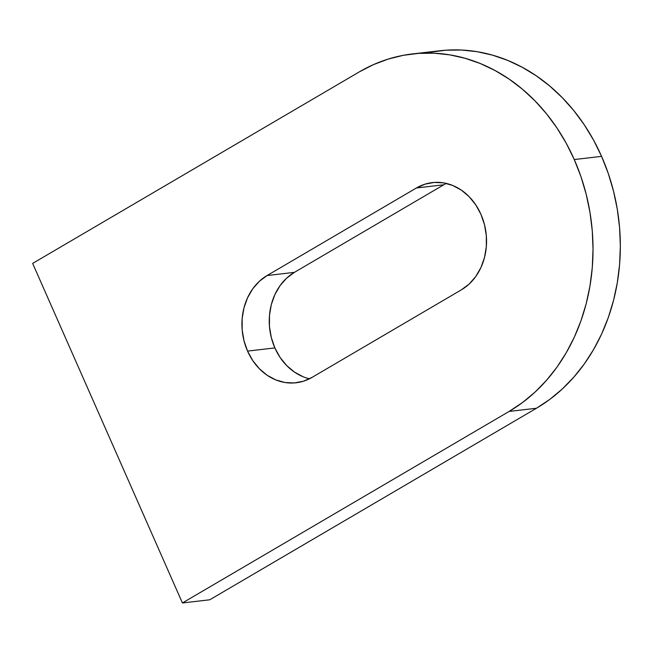 <?xml version="1.0" encoding="UTF-8"?>
<svg xmlns="http://www.w3.org/2000/svg" width="653" height="653" viewBox="0 0 653 653"><rect width="100%" height="100%" fill="white"/><g stroke="black" fill="none" stroke-linecap="round" stroke-linejoin="round"><path stroke-width="0.98" d="M446.309 183.42A56.689 47.506 -96.6 0 0 443.762 184.791L416.451 187.966A56.689 47.506 83.4 0 1 432.376 182.595A56.689 47.506 83.4 0 1 484.216 223.612A56.689 47.506 83.4 0 1 461.377 289.834L312.028 377.401L461.377 289.834L469.14 284.055L475.743 276.537L480.926 267.567L484.502 257.502L486.322 246.72L486.322 235.643L484.493 224.681L480.918 214.274L475.727 204.813L469.123 196.659L461.361 190.129L452.733 185.468L443.575 182.873L434.237 182.424L425.079 184.138L416.451 187.966L267.093 275.533L259.331 281.312L252.727 288.83L247.544 297.801L243.969 307.865L242.149 318.648L242.157 329.724L243.977 340.686L247.552 351.094L252.744 360.554L259.347 368.708L267.11 375.238L275.737 379.899L284.904 382.503L294.242 382.952L303.4 381.23L312.028 377.401A56.689 47.506 83.4 0 1 296.103 382.772A56.689 47.506 83.4 0 1 247.552 351.094L274.872 347.918A56.689 47.506 -96.6 0 0 309.481 378.781M430.547 52.167L445.966 50.191L461.524 50.036L477.09 51.685L492.509 55.146L507.626 60.362L522.294 67.3L536.382 75.879L549.753 86.033L562.266 97.648L573.816 110.618L584.288 124.829L593.569 140.126L601.584 156.369A188.962 158.336 -96.6 0 0 439.755 50.763L412.435 53.938A188.962 158.336 83.4 0 1 574.265 159.544L601.584 156.369L574.265 159.544A188.962 158.336 83.4 0 1 509.128 411.423L536.448 408.247A188.962 158.336 -96.6 0 0 601.584 156.369L608.253 173.412L613.502 191.076L617.289 209.189L619.583 227.595L620.35 246.099L619.591 264.53L617.305 282.716L613.526 300.47L608.278 317.627L601.617 334.026L593.61 349.502L584.329 363.909L573.865 377.108L562.323 388.968L549.81 399.383L536.448 408.247L509.128 411.423L182.416 602.964L32.65 263.404L359.362 71.854A188.962 158.336 83.4 0 1 412.435 53.938M209.735 599.797L182.416 602.964L209.735 599.797L536.448 408.247L209.735 599.797M574.265 159.544L580.933 176.579L586.182 194.243L589.977 212.364L592.263 230.77L593.03 249.275L592.271 267.706L589.986 285.892L586.206 303.645L580.958 320.803L574.297 337.201L566.29 352.677L557.009 367.084L546.553 380.283L535.011 392.143L522.49 402.558L509.128 411.423L182.416 602.964L32.65 263.404L359.362 71.854L373.451 64.631L388.119 59.105L403.236 55.334L418.646 53.366L434.212 53.203L449.778 54.86L465.189 58.313L480.306 63.537L494.982 70.475L509.071 79.054L522.433 89.208L534.954 100.823L546.504 113.793L556.968 128.004L566.257 143.301L574.265 159.544M443.762 184.791L294.413 272.358L267.093 275.533L294.413 272.358A56.689 47.506 -96.6 0 0 274.872 347.918L247.552 351.094A56.689 47.506 83.4 0 1 267.093 275.533L416.451 187.966L443.762 184.791L294.413 272.358L286.651 278.145L280.047 285.663L274.856 294.625L271.289 304.69L269.469 315.472L269.469 326.557L271.297 337.511L274.872 347.918L280.064 357.387L286.667 365.541L294.43 372.071L303.057 376.724"/></g></svg>
